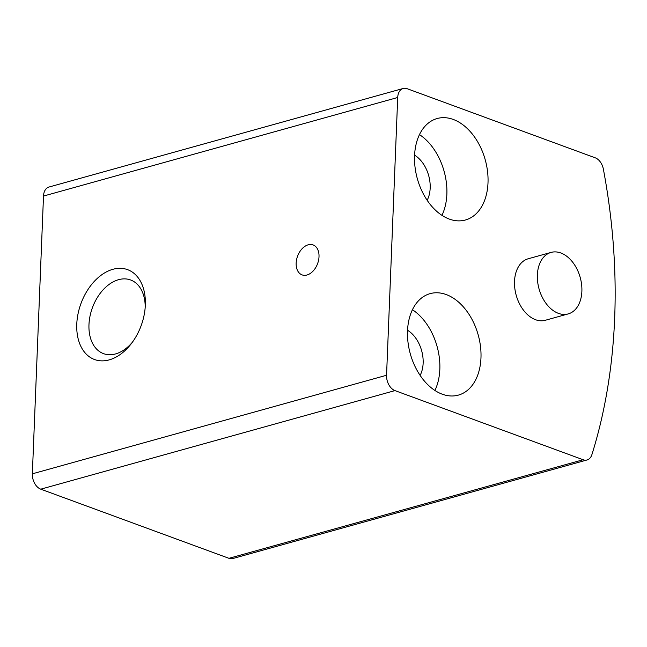 <?xml version="1.0" encoding="UTF-8"?>
<svg xmlns="http://www.w3.org/2000/svg" width="647" height="647" viewBox="0 0 647 647"><rect width="100%" height="100%" fill="white"/><g stroke="black" fill="none" stroke-linecap="round" stroke-linejoin="round"><path stroke-width="0.97" d="M394.969 390.602L583.141 459.742A12.77 8.54 74.4 0 0 587.047 459.968A12.77 8.54 74.4 0 0 591.916 454.574A478.78 320.37 74.4 0 0 603.384 169.207A12.77 8.54 74.4 0 0 595.264 157.828L407.1 88.688A12.77 8.54 74.4 0 0 403.194 88.469A12.77 8.54 74.4 0 0 397.711 97.495L386.558 375.26A12.77 8.54 74.4 0 0 394.969 390.602L40.769 489.172L228.933 558.312A12.77 8.54 74.4 0 0 232.839 558.531L587.047 459.968M403.194 88.469L48.986 187.032A12.77 8.54 74.4 0 0 43.503 196.057L32.35 473.822A12.77 8.54 74.4 0 0 40.769 489.172M145.332 305.052A47.878 32.059 -69.8 0 0 105.186 272.573A47.878 32.059 -69.8 0 0 79.395 342.87A47.878 32.059 -69.8 0 0 131.042 344.002A47.878 32.059 -69.8 0 0 145.332 305.125A47.878 32.059 -69.8 0 0 145.332 305.052M319.011 256.73A15.957 10.684 -69.8 0 0 313.083 244.922A15.957 10.684 -69.8 0 0 297.555 256.22A15.957 10.684 -69.8 0 0 302.076 274.886A15.957 10.684 -69.8 0 0 319.011 256.73M568.179 313.916L545.324 320.273A31.921 21.359 -105.6 0 1 535.554 319.715A31.921 21.359 -105.6 0 1 514.81 288.263A31.921 21.359 -105.6 0 1 528.211 258.768L551.066 252.411A31.921 21.359 -105.6 0 1 580.197 277.434A31.921 21.359 -105.6 0 1 568.179 313.916A31.921 21.359 -105.6 0 1 558.41 313.35A31.921 21.359 -105.6 0 1 537.657 281.906A31.921 21.359 -105.6 0 1 551.066 252.411M449.277 219.074A52.666 35.237 -105.6 0 1 415.042 167.185A52.666 35.237 -105.6 0 1 437.162 118.522A52.666 35.237 -105.6 0 1 485.234 159.817A52.666 35.237 -105.6 0 1 465.403 220.004A52.666 35.237 -105.6 0 1 449.277 219.074M442.249 394.193A52.666 35.237 -105.6 0 1 408.006 342.303A52.666 35.237 -105.6 0 1 430.126 293.633A52.666 35.237 -105.6 0 1 478.198 334.928A52.666 35.237 -105.6 0 1 458.367 395.115A52.666 35.237 -105.6 0 1 442.249 394.193M412.446 309.727A52.666 35.237 -105.6 0 1 434.913 390.464M407.561 330.269A28.727 19.224 -105.6 0 1 420.113 375.397M419.482 134.616A52.666 35.237 -105.6 0 1 441.95 215.354M414.59 155.159A28.727 19.224 -105.6 0 1 427.149 200.287M145.211 307.196A39.241 26.276 -69.8 0 0 130.605 279.965A39.241 26.276 -69.8 0 0 92.408 307.737A39.241 26.276 -69.8 0 0 103.536 353.642A39.241 26.276 -69.8 0 0 132.295 342.344M228.933 558.312L583.141 459.742M43.503 196.057L397.711 97.495M32.35 473.822L386.558 375.26"/></g></svg>

